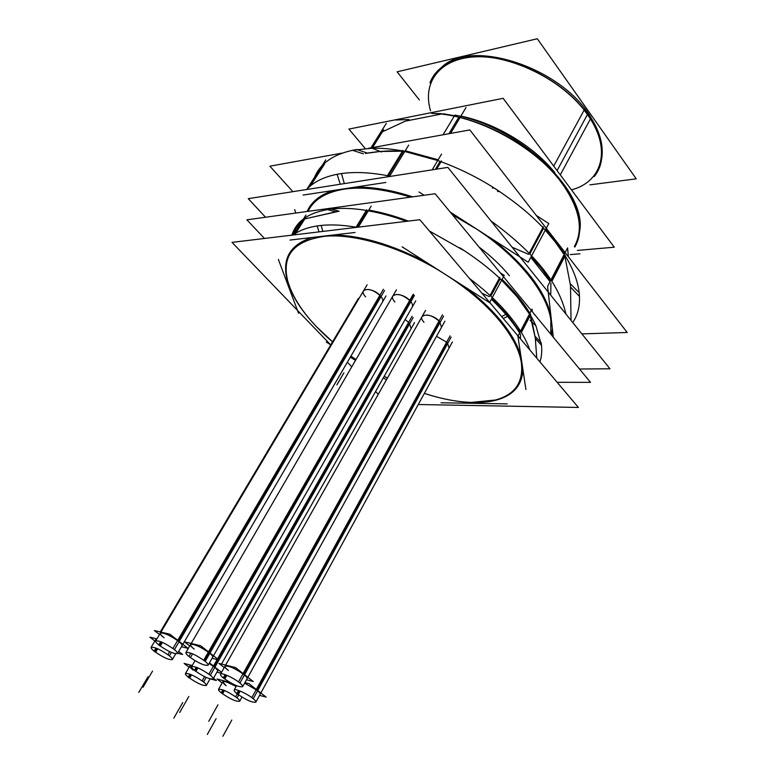<?xml version="1.0" encoding="UTF-8"?>
<svg xmlns="http://www.w3.org/2000/svg" width="775" height="775" viewBox="0 0 775 775"><rect width="100%" height="100%" fill="white"/><g stroke="black" fill="none" stroke-linecap="round" stroke-linejoin="round"><path stroke-width="1.16" d="M571.466 189.856C602.543 181.854 612.105 148.703 587.508 114.555C593.282 122.789 597.312 130.907 599.579 138.919C602.843 150.951 602.165 161.413 597.554 170.306L598.174 169.115M434.368 75.688L433.671 76.822C438.97 68.326 447.63 62.426 459.653 59.103C496.291 47.856 561.303 75.572 587.45 114.477L557.089 170.597M405.248 121.162L441.004 114.119L405.248 121.162L382.433 131.789L405.248 121.162M460.892 116.124C495.244 122.992 533.83 146.252 554.852 172.67C533.83 146.252 495.244 122.992 460.892 116.124M458.771 117.277L448.948 133.717L458.771 117.277M372.378 147.599L382.23 131.895L372.378 147.599M404.763 151.503L437.72 160.532L404.763 151.503M365.412 153.45L380.196 151.483L402.457 151.183C390.561 150.437 378.219 151.193 365.412 153.45M570.487 285.481L571.039 320.424L570.487 285.481L564.878 256.263L570.487 285.481M551.548 335.081L552.323 328.435L551.548 335.081M478.931 246.934C491.021 256.118 501.183 265.728 509.417 275.745C501.183 265.728 491.021 256.118 478.931 246.934M310.233 186.068L323.698 165.143L310.233 186.068M501.648 280.192L517.158 296.806L529.461 314.04L517.158 296.806L501.648 280.192M535.283 337.832L532.241 322.313L530.168 315.57L535.283 337.832L536.765 358.157L535.283 337.832M337.222 211.478L304.808 218.899L338.946 211.255M296.825 226.939L291.555 235.193L296.36 227.666L302.26 220.817C297.765 224.818 294.655 229.555 292.931 235.028M295.207 233.604L304.517 218.986L295.207 233.604M368.299 210.848C380.457 212.96 393.167 216.448 406.449 221.33C393.167 216.448 380.457 212.96 368.299 210.848M312.228 237.47C289.831 244.629 281.567 259.141 287.418 281.005L289.162 286.324C294.267 299.576 303.451 313.119 316.723 326.943L332.572 341.823L316.723 326.943C303.451 313.119 294.267 299.576 289.162 286.324C280.288 261.756 287.98 245.472 312.228 237.47M473.709 402.574L496.252 400.123C513.273 395.483 522.166 385.301 522.912 369.559C520.955 391.792 504.554 402.797 473.709 402.574C458.626 402.244 442.176 399.173 424.361 393.371C442.176 399.173 458.626 402.244 473.709 402.574M384.168 376.33L387.442 378.016L384.168 376.33M350.949 356.083L355.977 359.552L350.949 356.083M358.36 298.404L160.251 631.945L354.873 304.284L356.19 303.228L354.572 305.951M218.24 659.525L409.239 322.923L405.122 319.523L409.239 322.923L411.157 328.59L221.505 664.059L414.548 322.584M257.067 690.002L447.311 342.579L436.519 336.311L447.311 342.579L449.113 348.004L260.865 692.976M225.632 665.086L422.113 316.5C426.453 313.536 432.305 315.241 439.657 321.606L441.508 327.312L247.855 677.282M191.193 643.473L392.925 295.895C397.197 292.969 403 294.674 410.304 301.029C412.387 303.451 413.036 305.447 412.252 307.016L213.493 655.795M160.938 632.109L363.582 290.78C367.699 288 373.327 289.714 380.486 295.914C382.637 298.375 383.315 300.39 382.521 301.95L182.861 644.306M156.647 639.346L155.659 639.675L155.843 640.692L156.647 639.346M236.113 686.505C228.925 682.407 224.498 680.799 222.842 681.68C222.561 682.407 223.655 683.753 226.145 685.701C220.333 679.801 223.655 680.072 236.113 686.505M192.035 665.861L189.817 666.006C189.526 666.742 190.669 668.118 193.256 670.133C189.09 666.752 188.674 665.328 192.035 665.861M217.533 671.082C217.843 670.327 216.7 668.912 214.094 666.849L209.114 663.477L214.094 666.849M260.158 694.284C260.458 693.548 259.383 692.201 256.932 690.254L244.6 683.163L256.932 690.254M247.099 678.658C247.419 677.873 246.295 676.459 243.728 674.395C234.728 668.176 228.489 665.434 225.012 666.18C224.692 666.984 225.835 668.428 228.451 670.501C217.649 662.276 233.614 666.248 243.728 674.395M212.679 657.219C213.028 656.396 211.837 654.904 209.114 652.734C200.144 646.515 193.953 643.792 190.563 644.548C190.224 645.391 191.444 646.902 194.215 649.101C183.152 640.712 198.71 644.393 209.114 652.734M182.047 645.701C182.387 644.887 181.156 643.366 178.357 641.158C169.58 635.093 163.573 632.419 160.328 633.127C159.999 633.96 161.248 635.5 164.097 637.738C153.053 629.416 167.923 632.884 178.357 641.158M545.271 230.175L555.152 241.829L564.103 254.568L555.152 241.829L545.271 230.175M574.343 246.508C583.924 229.526 579.681 208.281 561.623 182.764C540.185 153.605 498.451 126.654 460.079 117.48C498.451 126.654 540.185 153.605 561.623 182.764C570.342 194.525 575.864 205.84 578.189 216.7C580.378 227.443 579.429 236.772 575.35 244.697L575.903 243.621M579.933 253.783L570.226 254.607M419.362 99.927L397.12 71.823L537.308 38.75L636.227 178.822L589.94 184.847M584.398 110.418C592.032 120.183 597.205 129.871 599.937 139.471C603.88 154.428 601.991 166.799 594.26 176.584M429.931 82.847C434.426 71.222 444.104 63.298 458.994 59.074C497.414 47.13 566.447 78.275 590.705 119.331M560.286 174.879L591.073 117.703C561.943 67.357 470.832 37.946 441.721 67.231M365.238 148.519L348.886 129.086L503.14 98.318L614.265 247.206L577.356 250.422M386.328 123.341L370.934 147.87M465.998 107.56L450.575 133.426M372.543 147.579L383.683 129.793M368.338 148.335L469.834 129.929L627.208 332.485L581.889 333.889M342.405 153.043L269.894 166.189L292.873 191.667M363.436 153.828L352.363 150.282L372.048 148.219C408.367 147.376 458.422 163.971 499.575 191.532L497.54 191.425M536.281 215.45L548.787 223.558L528.201 262.241L450.188 212.05M424.119 195.271L419.004 191.977M432.179 169.841L441.537 154.109M551.209 323.466C549.591 295.091 517.661 254.491 471.093 225.564M565.895 314.02C559.104 283.33 534.13 252.301 490.963 220.933M553.311 337.222L547.586 286.401L567.591 247.855L568.375 256.777M550.763 334.132L550.831 320.123M579.506 369.016L609.973 368.784L447.863 167.381L248.262 198.662L265.544 217.252M295.837 213.047L294.655 209.589M344.342 183.607L341.475 173.552C325.878 175.886 314.262 181.205 306.629 189.517M345.853 188.916C326.537 191.716 313.933 199.194 308.033 211.362M325.752 159.882L306.677 189.507M303.093 195.077L385.824 182.454M408.677 145.099L389.447 176.535M476.334 228.935L452.513 214.859M410.566 197.15C383.722 188.8 360.821 186.252 341.882 189.526M340.244 184.247L337.125 174.278C352.218 171.411 370.101 172.098 390.794 176.322M436.645 169.134L441.488 160.977M387.461 175.654L402.971 150.34M438.166 159.776L405.218 150.757M310.504 185.835L324.502 164.077M367.437 153.121L356.723 149.488C334.8 153.353 320.743 162.614 314.553 177.272M264.459 238.458L246.905 219.829L435.114 193.74L590.502 382.366L557.167 382.317M459.498 247.767L460.379 248.116C484.336 263.461 503.692 280.153 518.446 298.181M535.38 338.617L541.483 345.243L535.883 325.713C531.65 316.21 525.285 306.358 516.78 296.157M525.915 389.525L517.913 336.234L532.008 309.138L532.357 311.792M535.05 336.253L541.144 342.744C542.248 349.854 541.841 356.238 539.923 361.896M441.043 402.777L507.179 403.882M327.011 341.068L326.372 342.133L330.76 344.885M350.319 357.159L355.483 360.394M383.305 377.851L386.425 379.818M299.179 312.16L298.52 313.236L278.351 259.392M339.13 211.246L331.293 209.017C352.325 206.693 377.415 210.79 406.536 221.321M292.262 234.089C297.125 220.245 310.136 211.895 331.293 209.017L327.457 209.55L335.362 211.749M305.941 215.043L293.231 234.99M289.995 240.066L355.066 232.471M371.157 206.179L358.331 227.133M463.237 250.189L429.379 230.989M500.272 272.839L504.234 275.377L489.538 302.647L402.08 246.808M521.381 332.465L530.672 314.592C523.9 302.977 514.368 291.245 502.074 279.387M520.422 334.306C513.496 322.778 503.818 311.085 491.369 299.237M490.023 295.459L499.846 277.276M521.536 363.756C519.676 350.193 511.723 335.11 497.666 318.515M501.619 316.539L507.567 313.575C518.378 326.362 525.799 338.481 529.809 349.912M503.246 318.457L509.252 315.58C498.645 302.783 485.382 290.412 469.476 278.467M499.245 320.375C485.237 303.732 467.034 288.261 444.608 273.963M418.267 404.521L578.402 407.456L419.856 219.713L232.006 242.381L330.731 344.923M378.258 394.301L375.584 391.52M351.772 366.788L347.374 362.216M322.894 231.415L321.15 225.438C309.361 226.697 300.051 229.884 293.212 234.99M324.338 236.375C293.434 240.87 281.286 255.953 287.903 281.625L290.238 288.465M295.604 233.352L305.418 217.93M448.367 276.375C404.928 247.69 351.995 231.88 320.598 236.811M319.029 231.88L317.14 225.942C328.474 224.237 341.688 224.702 356.781 227.317M356.045 227.191L366.74 209.744M408.396 221.088C394.601 215.934 381.387 212.263 368.764 210.083M471.161 402.409L495.467 400.016C515.443 394.494 524.007 381.639 521.168 361.45M384.129 376.408L387.403 378.084M424.332 393.409C442.719 399.377 459.594 402.399 474.959 402.477M289.075 285.374C296.031 304.129 310.523 322.962 332.543 341.872M350.92 356.142L355.938 359.619M169.667 651.668L167.904 654.681C171.168 657.103 172.641 658.75 172.331 659.602C168.863 660.097 162.808 657.297 154.157 651.184L156.007 648.055M157.703 648.772L155.61 652.298C152.317 649.857 150.815 648.2 151.115 647.328C154.593 646.825 160.677 649.653 169.367 655.805L171.352 652.424M178.686 651.446L182.648 654.507L177.64 653.248M156.918 638.871L149.875 637.166L154.874 641.002M237.276 693.906L235.668 696.812C238.613 699.011 239.94 700.503 239.659 701.288C236.026 701.743 229.875 698.924 221.204 692.821L222.861 689.857M224.488 690.496L222.59 693.887C219.606 691.678 218.25 690.167 218.531 689.363C222.173 688.907 228.344 691.746 237.063 697.887L238.681 694.962M236.414 685.952L235.513 685.245M229.943 682.417L217.048 678.997L222.144 682.93M204.581 676.653L202.168 680.896C205.22 683.163 206.596 684.683 206.315 685.478C202.827 685.933 196.811 683.153 188.257 677.137L189.962 674.182M191.59 674.851L189.662 678.202C186.572 675.926 185.177 674.386 185.448 673.572C188.945 673.126 194.99 675.926 203.583 681.981L206.179 677.398M213.464 678.28L216.37 680.528L210.073 678.842L206.315 685.478M192.219 665.531L184.111 663.429L189.09 667.256M217.155 659.564L208.882 674.134C212.011 676.478 213.416 678.067 213.115 678.91C209.473 679.433 203.253 676.575 194.447 670.346L196.249 667.207M217.504 658.944L412.067 316.287M197.935 667.885L195.891 671.45C192.723 669.096 191.289 667.488 191.59 666.626C195.232 666.113 201.481 668.99 210.325 675.257L413.182 317.527M221.069 673.184L216.952 672.119M221.553 672.312L209.453 662.887M450.072 335.885L251.846 697.645C254.801 699.864 256.137 701.385 255.837 702.198C252.049 702.712 245.714 699.825 236.811 693.538L238.526 690.447M240.182 691.077L238.225 694.623C235.222 692.385 233.866 690.854 234.157 690.021C234.689 688.026 247.583 693.887 253.26 698.74L451.157 337.115M244.91 682.601L249.008 683.676L266.145 697.122L259.567 695.349M442.486 314.815L238.477 681.913C241.568 684.248 242.963 685.846 242.643 686.708C238.797 687.289 232.335 684.364 223.278 677.922L225.108 674.657M226.823 675.316L224.731 679.045C221.592 676.691 220.178 675.073 220.497 674.192C221.078 672.128 234.108 678.048 239.94 683.056L443.61 316.084M224.237 667.566L218.928 663.41L235.542 667.575L253.222 681.506L246.479 679.762M413.211 294.258L203.718 660.213C206.973 662.664 208.446 664.34 208.107 665.241C204.348 665.851 197.945 662.925 188.897 656.483L190.844 653.122M192.597 653.829L190.388 657.636C187.085 655.166 185.593 653.461 185.922 652.54C189.691 651.94 196.123 654.885 205.21 661.375L414.354 295.546M189.739 645.972L184.479 641.865L200.677 645.74L218.812 659.971L212.069 658.304M383.422 289.249L172.951 648.472C176.283 650.971 177.785 652.666 177.456 653.558C173.871 654.129 167.642 651.262 158.768 644.965L160.716 641.671M162.459 642.398L160.26 646.108C156.889 643.599 155.358 641.884 155.678 640.964C159.282 640.402 165.54 643.289 174.453 649.634L384.565 290.528M159.505 634.522L154.39 630.569L169.88 634.212L188.044 648.336L181.447 646.728M570.303 283.757L579.187 292.688C580.417 304.41 578.266 314.359 572.744 322.526M551.907 281.296L565.401 255.266M550.047 281.645L530.798 257.358M529.267 253.115L543.294 226.843M564.5 253.803L545.678 229.4M492.358 188.073L493.869 187.831C527.785 209.744 552.313 233.692 567.465 259.683C574.943 272.965 578.954 285.21 579.497 296.418L570.613 287.186M443.067 134.782L454.877 115.087C520.335 126.906 588.022 192.549 579.564 231.725M441.275 113.625L431.714 113.441C476.131 114.032 537.24 147.308 563.464 185.341M560.248 181.05C569.964 193.624 576.067 205.714 578.547 217.339C580.892 228.916 579.632 238.836 574.788 247.099M408.977 119.515L395.87 120.018M553.718 166.083L584.815 108.858C598.426 126.742 604.054 143.288 601.71 158.487M430.561 110.825C421.755 81.588 440.81 57.021 478.407 56.769C515.83 56.275 564.898 82.16 587.45 114.477M454.489 115.737L443.029 113.722M512.13 247.225L528.608 254.355M550.453 280.86L541.299 268.189L531.224 256.564M550.918 283.001L550.734 295.198M333.744 190.398C320.385 194.544 311.511 201.578 307.113 211.488M454.867 215.053L450.992 213.018M412.717 196.85C391.113 189.846 371.738 186.639 354.582 187.221M550.754 314.495C544.35 290.005 524.908 264.914 492.425 239.223M403.397 151.241L388.343 175.828M435.376 169.338L440.103 161.384M520.955 331.778L529.848 314.679M500.175 278.787L490.788 296.166M506.734 315.406L508.41 314.582M520.035 332.165L507.518 315.018L491.815 298.423M520.529 338.917L520.442 334.277M489.383 296.631L482.079 293.386M426.376 262.328C391.956 244.532 360.976 235.416 333.424 234.999M520.829 355.696C517.458 344.294 510.299 332.058 499.352 319.009C490.032 308.033 478.621 297.377 465.116 287.06M424.002 322.284C415.536 313.323 431.937 312.47 439.657 321.606L243.873 674.143M394.911 301.95C386.26 292.853 402.38 291.739 410.304 301.029L209.26 652.472M365.655 296.883C356.984 287.883 372.513 286.721 380.486 295.914L178.492 640.915M367.195 210.664L357.013 227.288M218.095 659.796L214.229 666.607M543.517 228.286L529.916 253.793M551.48 280.627L564.587 255.353M336.883 384.894L343.906 372.823L336.883 384.894M138.773 692.433L148.025 676.73L138.773 692.433M154.855 651.736L156.831 648.394L154.855 651.736M207.312 734.477L216.089 718.696L207.312 734.477M221.863 693.344L223.646 690.157L221.863 693.344M173.852 718.086L182.735 702.547L173.852 718.086M188.935 677.67L190.757 674.492L188.935 677.67M179.703 712.467L188.838 696.463L179.703 712.467M195.135 670.898L197.073 667.527L195.135 670.898M222.89 736.25L231.803 720.062L222.89 736.25M237.489 694.071L239.33 690.738L237.489 694.071M208.746 721.322L217.949 704.833L208.746 721.322M223.975 678.474L225.951 674.957L223.975 678.474M413.811 294.897L204.493 660.804L413.811 294.897M143.075 687.202L152.549 671.092L143.075 687.202M159.485 645.527L161.568 642.01L159.485 645.527M156.23 638.707L151.115 647.328M223.403 680.683L218.531 689.363M190.369 665.047L185.448 673.572M213.115 678.91L218.279 669.765M381.494 152.007L372.048 148.219M530.042 320.249L535.883 325.713M338.966 211.265L331.293 209.017L338.966 211.265M172.331 659.602L175.693 653.838M239.659 701.288L241.965 697.113M191.59 666.626L195.019 660.668M255.837 702.198L452.416 341.94M234.157 690.021L236.559 685.691M242.643 686.708L444.898 321.179M220.497 674.192L425.552 310.387M415.739 300.903L208.107 665.241M396.451 289.811L185.922 652.54M177.456 653.558L386.028 295.934M155.678 640.964L367.137 284.793"/></g></svg>
